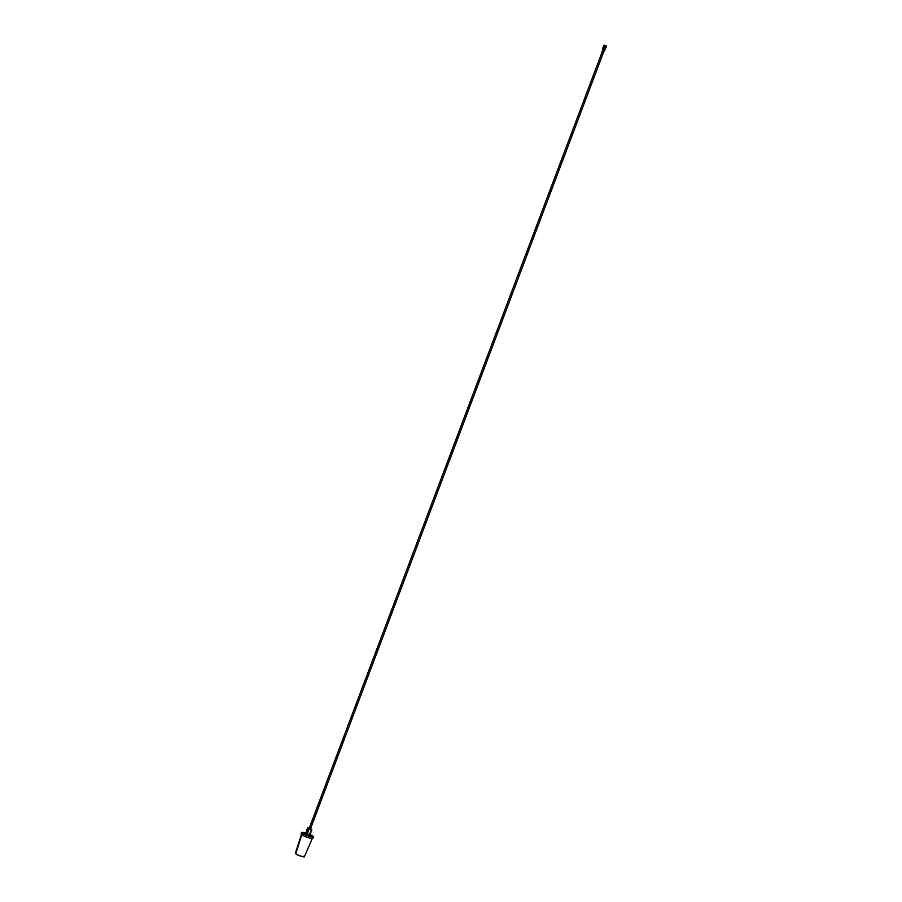 <?xml version="1.0" encoding="UTF-8"?>
<svg xmlns="http://www.w3.org/2000/svg" width="902" height="902" viewBox="0 0 902 902"><rect width="100%" height="100%" fill="white"/><g stroke="black" fill="none" stroke-linecap="round" stroke-linejoin="round"><path stroke-width="1.35" d="M601.431 53.816L309.183 828.318L310.502 828.814L309.657 828.374M310.096 834.553A6.652 1.139 -159.3 0 1 312.25 835.613L313.456 836.932L312.814 838.386A6.652 1.139 -159.3 0 1 312.791 838.398A6.652 1.139 -159.3 0 1 310.604 838.262A6.652 1.139 -159.3 0 1 308.428 837.687A6.652 1.139 -159.3 0 1 306.003 836.842A6.652 1.139 -159.3 0 1 302.294 835.128L301.088 833.82L301.618 832.399A6.742 1.15 -159.3 0 1 301.64 832.388A6.742 1.15 -159.3 0 1 301.663 832.388L301.753 832.343A6.652 1.139 -159.3 0 1 305.699 832.929M312.915 838.341A6.742 1.15 -159.3 0 1 312.904 838.353A6.742 1.15 -159.3 0 1 308.484 837.631A6.742 1.15 -159.3 0 1 302.249 835.038L302.294 835.128M313.4 836.819A6.652 1.139 -159.3 0 1 309.025 836.12A6.652 1.139 -159.3 0 1 302.88 833.561L301.73 832.354A6.652 1.139 -159.3 0 1 301.753 832.343M310.457 834.959A4.871 0.834 -159.3 0 1 312.002 836.413A4.871 0.834 -159.3 0 1 308.811 835.895A4.871 0.834 -159.3 0 1 303.027 833.031A4.871 0.834 -159.3 0 1 305.18 832.963M305.135 833.053A4.792 0.812 20.7 0 0 303.061 832.974A4.792 0.812 20.7 0 0 303.061 833.076L305.135 833.065L305.936 834.812M311.438 835.962A4.228 0.722 -159.3 0 1 311.472 836.019A4.228 0.722 -159.3 0 1 311.494 836.154A4.228 0.722 -159.3 0 1 308.619 835.793A4.228 0.722 -159.3 0 1 303.579 833.177A4.228 0.722 -159.3 0 1 303.692 833.076A4.228 0.722 -159.3 0 1 303.748 833.053M303.512 833.358L308.709 835.861L310.412 835.072A4.138 0.71 -159.3 0 1 311.427 835.906A4.138 0.71 -159.3 0 1 308.631 835.692A4.138 0.71 -159.3 0 1 303.794 833.031A4.138 0.71 -159.3 0 1 305.113 833.11L308.687 835.827L310.401 835.094L311.968 836.413M305.665 832.986L305.023 833.313L307.232 834.485L310.333 835.275A3.461 0.586 -159.3 0 1 310.728 835.883A3.461 0.586 -159.3 0 1 308.45 835.511A3.461 0.586 -159.3 0 1 304.335 833.482A3.461 0.586 -159.3 0 1 305.045 833.268M304.932 833.437L305 833.38A3.382 0.575 20.7 0 0 304.38 833.471A3.382 0.575 20.7 0 0 304.369 833.527M305.282 833.516L309.769 835.748L305.124 833.989M309.995 834.7L309.318 834.981M310.153 834.294L309.476 834.576M310.232 834.079L309.555 834.373M310.311 833.876L309.634 834.158M310.389 833.673L309.713 833.955M310.48 833.583L309.792 833.752M310.547 833.256L309.871 833.538M310.626 833.053L309.938 833.335M310.773 832.636L310.096 832.929M310.852 832.433L310.175 832.715M310.931 832.23L310.254 832.512M311.01 832.027L310.333 832.309M311.089 831.813L310.412 832.095M311.551 830.584L310.874 830.866M311.63 830.37L310.953 830.663M311.709 830.167L311.032 830.449M311.788 829.964L311.111 830.246M311.799 829.705L310.626 828.464M306.128 833.335L307.131 834.294L308.969 829.4L307.977 828.442M308.969 829.4L307.999 828.397M305.801 832.76L305.631 833.448M307.187 834.136L306.184 833.189M307.199 834.079L306.206 833.132M307.266 833.933L306.263 832.974M307.278 833.876L306.285 832.929M307.345 833.719L306.342 832.771M305.868 832.828L306.815 830.088M307.356 833.673L306.364 832.715M307.413 833.516L306.421 832.569M307.435 833.471L306.443 832.512M307.492 833.313L306.5 832.366M307.514 833.256L306.522 832.309M307.571 833.11L306.579 832.151M307.593 833.053L306.601 832.106M307.65 832.896L306.657 831.948M307.672 832.85L306.68 831.892M307.729 832.693L306.736 831.745M307.751 832.636L306.759 831.689M307.808 832.49L306.815 831.531M307.83 832.433L306.827 831.486M307.886 832.275L306.894 831.328L307.909 832.23M307.965 832.072L306.962 831.125M307.977 832.027L306.984 831.069M308.044 831.869L307.041 830.922M308.056 831.813L307.063 830.866M308.112 831.667L307.12 830.708L308.134 831.61M308.191 831.452L307.199 830.505M308.213 831.407L307.221 830.449M308.27 831.249L307.278 830.302M308.292 831.204L307.3 830.246M308.349 831.046L307.356 830.088L308.371 830.99M306.849 830.122L306.939 829.547M308.428 830.843L307.435 829.885M308.45 830.787L307.458 829.84M308.507 830.629L307.514 829.682M308.529 830.584L307.526 829.626M308.585 830.426L307.593 829.479M307.108 829.524L307.278 828.848M308.608 830.37L307.605 829.423M308.664 830.223L307.672 829.265M308.676 830.167L307.683 829.22M308.743 830.009L307.74 829.062M308.755 829.964L307.762 829.006M307.841 828.803L308.834 829.761L307.819 828.859M308.89 829.603L307.898 828.645M308.912 829.547L307.92 828.6M308.991 829.344L308.056 828.239M309.285 828.036L307.526 828.228M309.048 829.186L307.729 827.765M307.83 828.261L308.822 829.22L307.841 828.239M308.755 829.4L307.762 828.442M308.743 829.434L307.751 828.476M308.676 829.614L307.683 828.656L308.664 829.637M308.597 829.817L307.605 828.859L308.597 829.84M308.529 830.02L307.526 829.062M308.518 830.043L307.526 829.096M308.45 830.223L307.458 829.276L308.439 830.257M308.371 830.438L307.379 829.479L308.36 830.46M308.292 830.641L307.3 829.682M308.281 830.663L307.289 829.705M307.21 829.919L308.202 830.877L307.221 829.885M308.134 831.058L307.142 830.099L308.123 831.08M308.056 831.261L307.063 830.302M308.044 831.283L307.052 830.325M307.977 831.464L306.984 830.505L307.965 831.486M307.898 831.667L306.905 830.719L307.886 831.7M307.819 831.881L306.827 830.922M307.819 831.903L306.827 830.945M307.751 832.084L306.759 831.125L307.74 832.106M307.672 832.287L306.68 831.328M307.661 832.309L306.669 831.362M307.593 832.49L306.601 831.543M307.582 832.523L306.59 831.565M307.514 832.704L306.522 831.745L307.503 832.726M307.435 832.907L306.443 831.948M307.424 832.929L306.432 831.971M307.356 833.11L306.364 832.151M307.345 833.144L306.353 832.185M307.278 833.324L306.285 832.366L307.266 833.347M307.199 833.527L306.206 832.569M307.187 833.549L306.195 832.591M306.116 832.805L307.12 833.752L306.128 832.771M307.041 833.933L306.049 832.986L307.041 833.967M306.973 834.147L305.981 833.189M306.962 834.17L305.97 833.211M310.356 834.812L309.645 834.7M310.66 835.906A3.382 0.575 20.7 0 0 310.694 835.861A3.382 0.575 20.7 0 0 310.299 835.365L310.333 835.275M311.945 836.436A4.792 0.812 20.7 0 0 312.013 836.357A4.792 0.812 20.7 0 0 310.423 835.049M302.88 833.561L301.73 832.354M313.456 836.932A6.742 1.15 -159.3 0 1 309.014 836.21A6.742 1.15 -159.3 0 1 302.79 833.617L302.249 835.038L301.088 833.82M301.753 834.564L295.867 853.799L295.416 853.044L295.845 853.664C296.127 854.87 306.872 858.197 303.94 856.178M310.604 838.262L306.003 836.842M311.427 829.412L309.228 828.735M602.051 54.143L601.42 53.77L602.096 51.966L603.449 52.541L602.795 54.289L602.051 54.143M602.502 50.523L603.235 51.042M603.517 52.372L602.085 51.888M604.566 49.993L603.72 52.226L602.085 51.617L603.573 52.26M305.541 833.234L309.972 834.88M307.052 834.948L307.65 835.173M309.431 834.451L309.555 835.049M305.023 833.651L310.277 835.342M604.611 46.363L604.374 47.005M605.208 47.592L604.678 49.96L603.19 49.542M604.802 45.675L606.595 46.07L604.148 45.1L604.16 45.686L606.234 46.058L604.802 45.337M604.768 47.163L604.566 46.295L604.317 46.972M602.457 49.046L603.855 45.325L602.457 49.046L603.833 45.483L603.337 46.78L604.081 47.152L604.453 46.25L604.081 47.152M606.595 46.07L604.904 50.016L605.58 47.637L604.43 46.239M603.607 46.96L602.739 49.193L603.539 46.927M605.343 47.637L604.363 49.824M603.99 49.858L603.134 49.125L604.34 49.903L605.231 47.603M605.738 46.261L604.227 45.585L603.663 46.983M604.746 47.231L604.52 46.273L604.723 47.276M603.697 46.994L602.987 48.809L604.126 49.52M605.016 48.088L603.506 47.479M604.227 45.585L605.704 46.261M606.167 46.273L604.768 49.982L606.178 46.273M604.814 48.55L603.314 47.953M603.01 49.463L602.964 48.855M312.385 838.206L304.391 856.731C305.35 857.509 296.544 855.299 295.867 853.799L298.765 855.446C302.869 856.945 304.549 857.216 303.782 856.269M606.302 46.295L604.904 50.016M605.592 46.25L605.095 47.558M606.043 46.363L605.558 47.659M295.416 853.044L301.561 834.124M311.427 836.334L308.676 835.827M602.908 49.43L602.683 50.422M602.75 54.312L310.502 828.814"/></g></svg>
